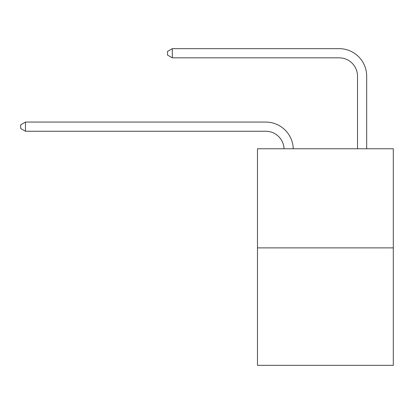 <?xml version="1.0" encoding="UTF-8"?>
<svg xmlns="http://www.w3.org/2000/svg" width="414" height="414" viewBox="0 0 414 414"><rect width="100%" height="100%" fill="white"/><g stroke="black" fill="none" stroke-linecap="round" stroke-linejoin="round"><path stroke-width="0.62" d="M393.3 247.877L393.3 148.761L257.477 148.761L257.477 365.345L393.3 365.345L393.3 247.877L257.477 247.877M265.736 131.248A18.356 18.356 0 0 1 284.071 148.761A18.356 18.356 0 0 0 265.736 131.248A18.356 18.356 0 0 1 284.071 148.761A18.356 18.356 0 0 0 265.736 131.248A18.356 18.356 0 0 1 284.071 148.761A18.356 18.356 0 0 0 265.736 131.248A18.356 18.356 0 0 1 284.071 148.761A18.356 18.356 0 0 0 265.736 131.248A18.356 18.356 0 0 1 284.071 148.761A18.356 18.356 0 0 0 265.736 131.248A18.356 18.356 0 0 1 284.071 148.761A18.356 18.356 0 0 0 265.736 131.248L25.471 131.248L20.7 128.495L20.7 124.826L25.471 122.073L265.736 122.073A27.531 27.531 0 0 1 293.252 148.761M357.51 148.761L357.51 76.186A18.356 18.356 0 0 0 339.154 57.831L172.312 57.831L167.535 55.078L167.535 51.408L172.312 48.655L339.154 48.655A27.531 27.531 0 0 1 366.685 76.186L366.685 148.761M25.471 131.248L25.471 122.073L265.736 122.073M357.51 76.186A18.356 18.356 0 0 0 339.154 57.831A18.356 18.356 0 0 1 357.51 76.186A18.356 18.356 0 0 0 339.154 57.831A18.356 18.356 0 0 1 357.51 76.186A18.356 18.356 0 0 0 339.154 57.831A18.356 18.356 0 0 1 357.51 76.186A18.356 18.356 0 0 0 339.154 57.831A18.356 18.356 0 0 1 357.51 76.186A18.356 18.356 0 0 0 339.154 57.831A18.356 18.356 0 0 1 357.51 76.186A18.356 18.356 0 0 0 339.154 57.831M172.312 57.831L172.312 48.655L339.154 48.655"/></g></svg>
